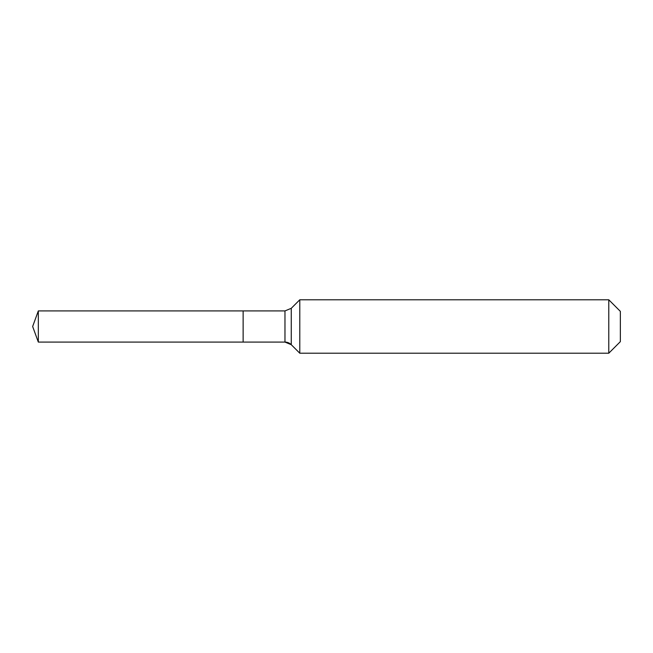 <?xml version="1.0" encoding="UTF-8"?>
<svg xmlns="http://www.w3.org/2000/svg" width="653" height="653" viewBox="0 0 653 653"><rect width="100%" height="100%" fill="white"/><g stroke="black" fill="none" stroke-linecap="round" stroke-linejoin="round"><path stroke-width="0.98" d="M620.35 341.641L608.776 353.216L299.784 353.216L291.262 344.694A8.905 8.905 0 0 0 284.969 342.082L38.323 342.082L32.65 326.5L38.323 310.918L284.969 310.918L291.262 308.306L299.784 299.784L608.776 299.784L620.35 311.359L620.35 341.641L608.776 353.216L608.776 299.784M32.65 326.5L38.323 342.082L38.323 310.918M608.776 353.216L299.784 353.216L291.262 344.694L284.969 342.082L243.128 342.082L243.128 310.918L243.128 342.082L38.323 342.082M299.784 353.216L299.784 299.784M284.969 342.082L284.969 310.918M291.262 344.694L291.262 308.306"/></g></svg>
